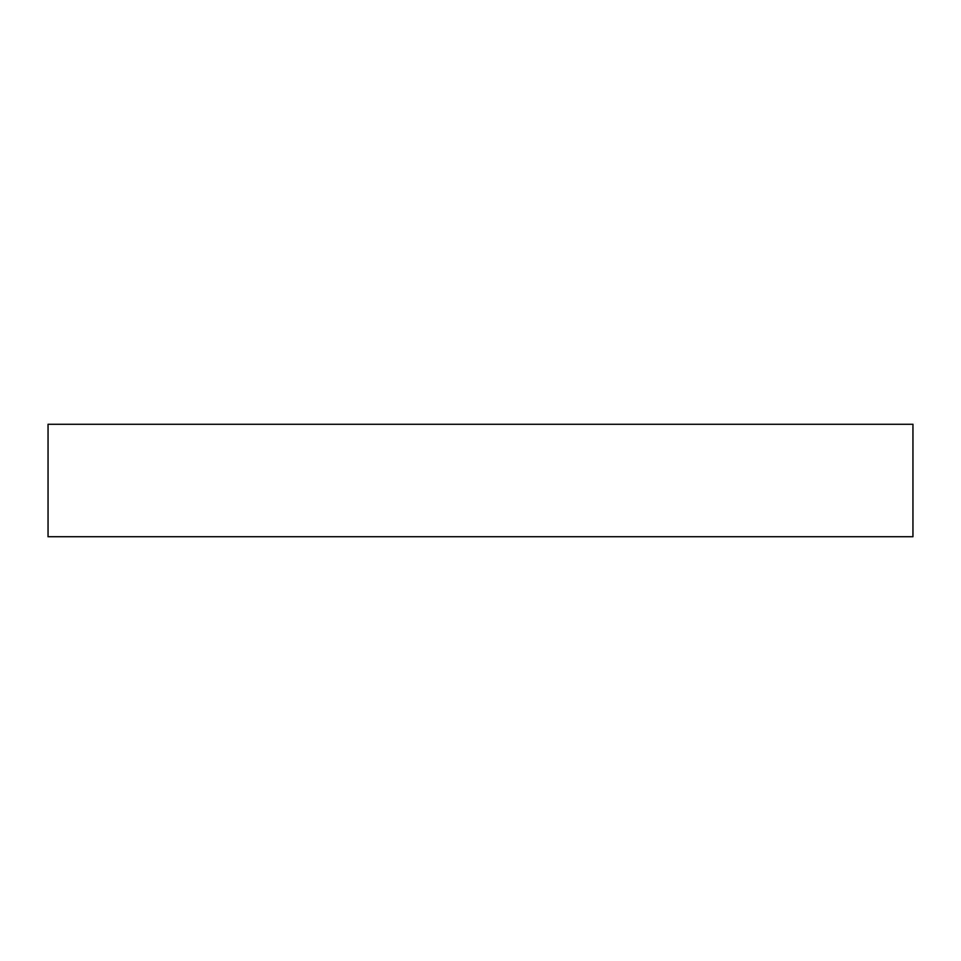 <?xml version="1.0" encoding="UTF-8"?>
<svg xmlns="http://www.w3.org/2000/svg" width="961" height="961" viewBox="0 0 961 961"><rect width="100%" height="100%" fill="white"/><g stroke="black" fill="none" stroke-linecap="round" stroke-linejoin="round"><path stroke-width="1.44" d="M912.95 536.718L912.95 424.281L48.05 424.281L48.05 536.718L912.95 536.718L48.05 536.718L48.05 424.281L912.95 424.281L912.95 536.718"/></g></svg>
